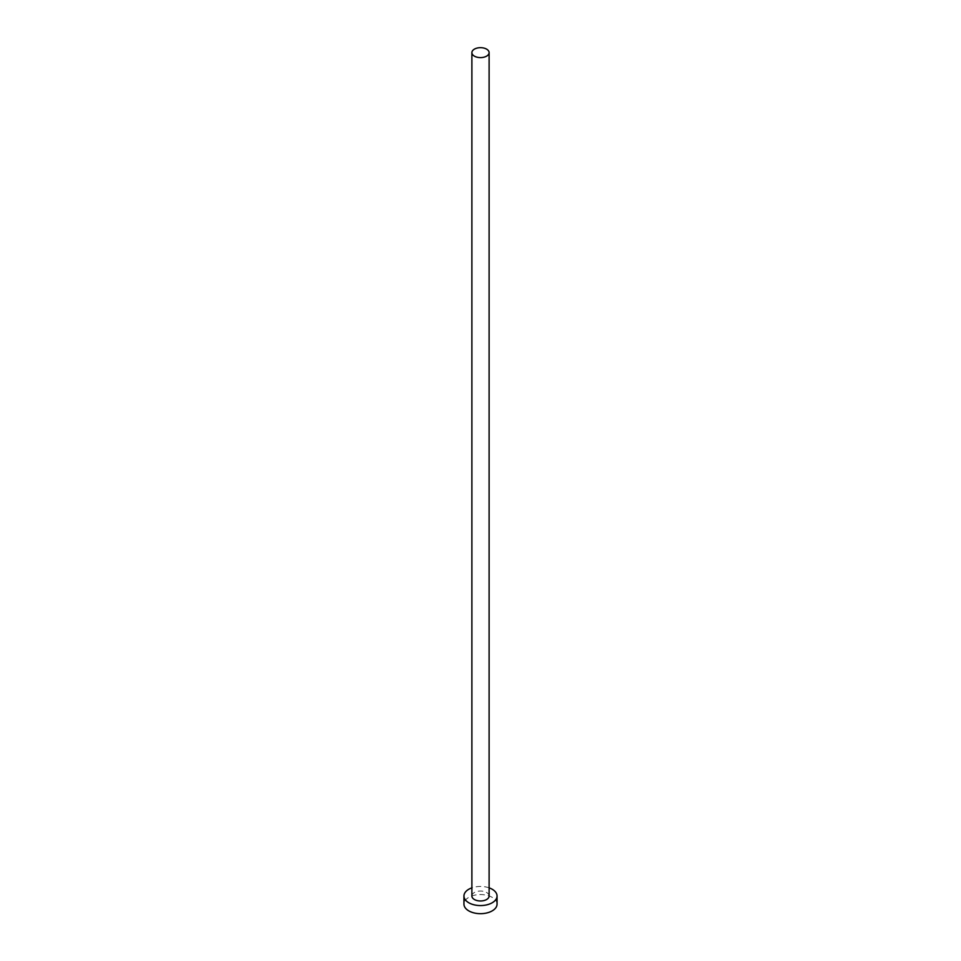 <?xml version="1.0" encoding="UTF-8"?>
<svg xmlns="http://www.w3.org/2000/svg" width="961" height="961" viewBox="0 0 961 961"><rect width="100%" height="100%" fill="white"/><g stroke="black" fill="none" stroke-linecap="round" stroke-linejoin="round"><path stroke-width="0.72" stroke-dasharray="4.8 3.6" d="M489.113 896.012A8.613 4.973 0 0 0 486.59 892.493A8.613 4.973 0 0 0 477.209 891.424A8.613 4.973 0 0 0 471.887 896.012M497.053 904.121A16.553 9.562 0 0 0 492.2 897.358A16.553 9.562 0 0 0 474.169 895.292A16.553 9.562 0 0 0 463.947 904.121M489.113 887.844A16.553 9.562 0 0 0 471.887 887.844"/><path stroke-width="1.44" d="M474.41 56.158A8.613 4.973 0 0 0 483.791 57.228A8.613 4.973 0 0 0 489.113 52.639A8.613 4.973 0 0 0 486.59 49.131A8.613 4.973 0 0 0 477.209 48.05A8.613 4.973 0 0 0 471.887 52.639A8.613 4.973 0 0 0 474.41 56.158M471.887 52.639L471.887 896.012A8.613 4.973 0 0 0 474.41 899.52A8.613 4.973 0 0 0 483.791 900.601A8.613 4.973 0 0 0 489.113 896.012L489.113 52.639M471.887 887.844A16.553 9.562 0 0 0 463.947 896.012A16.553 9.562 0 0 0 468.8 902.763A16.553 9.562 0 0 0 486.831 904.842A16.553 9.562 0 0 0 497.053 896.012A16.553 9.562 0 0 0 492.2 889.249A16.553 9.562 0 0 0 489.113 887.844M463.947 896.012L463.947 904.121A16.553 9.562 0 0 0 468.8 910.884A16.553 9.562 0 0 0 486.831 912.95A16.553 9.562 0 0 0 497.053 904.121L497.053 896.012"/></g></svg>
